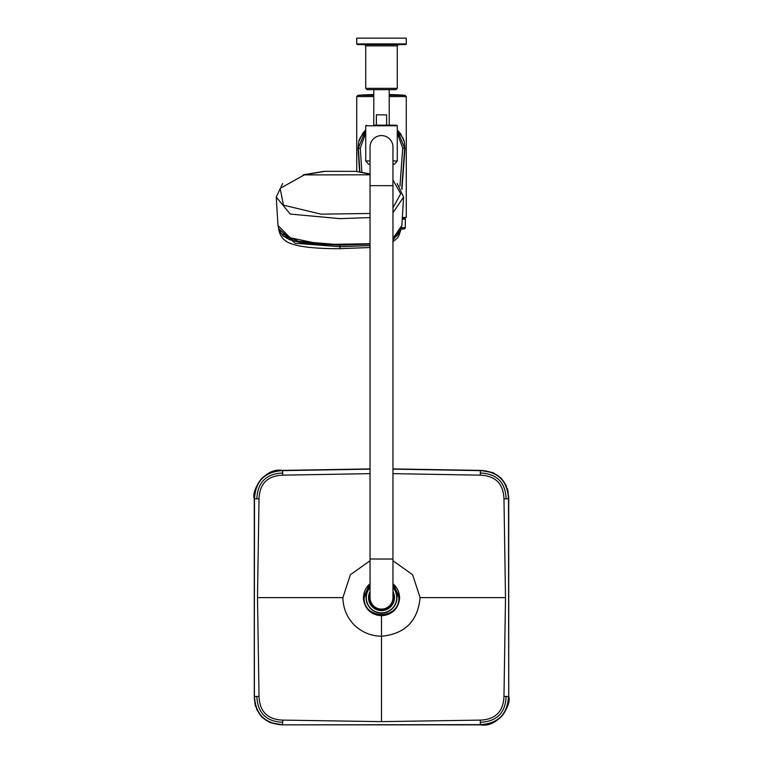 <?xml version="1.0" encoding="UTF-8"?>
<svg xmlns="http://www.w3.org/2000/svg" width="763" height="763" viewBox="0 0 763 763"><rect width="100%" height="100%" fill="white"/><g stroke="black" fill="none" stroke-linecap="round" stroke-linejoin="round"><path stroke-width="1.14" d="M402.635 217.465L406.278 217.465L406.278 96.577L389.225 96.577M402.807 217.465L402.807 218.495M401.119 229.158A321.919 321.919 0 0 0 404.075 228.967A1.288 1.288 0 0 0 405.267 227.689L405.344 219.143L402.492 219.143M402.549 218.495L404.705 218.495A0.639 0.639 0 0 1 405.344 219.143M357.361 44.588L356.722 43.939L356.722 38.15L406.278 38.15L406.278 43.939L405.639 44.588L357.361 44.588L356.722 43.939L406.278 43.939L405.639 44.588L381.939 44.588M365.725 45.875L365.725 88.355L397.275 88.355L397.275 45.875L365.725 45.875L364.437 44.588L381.195 44.588M373.698 125.161L396.626 125.161L389.225 125.161L389.225 89.643L395.987 89.643L367.013 89.643L373.775 89.643L367.013 89.643L365.725 88.355L367.013 89.643M376.388 125.161L376.388 114.86L386.612 114.86L386.612 125.161M370.045 583.533L363.331 597.629C364.409 608.664 370.465 614.72 381.5 615.798C392.535 614.72 398.591 608.664 399.669 597.629L392.955 583.533M257.493 597.629L342.883 597.629C343.121 608.197 346.888 617.296 354.194 624.945C361.824 632.231 370.932 636.008 381.5 636.256L381.5 721.636L282.739 720.11C267.536 719.499 259.639 711.593 259.029 696.39L257.493 597.629L259.029 498.868C259.639 483.666 267.536 475.769 282.739 475.158L370.045 473.642M282.739 720.11L282.625 724.631C264.875 723.629 255.5 714.254 254.499 696.514L259.029 696.39M381.5 721.636L480.261 720.11L480.375 724.631L282.625 724.85C264.704 723.877 255.252 714.426 254.279 696.514L254.499 498.754L259.029 498.868L254.499 498.754C255.5 481.005 264.875 471.639 282.625 470.628L370.045 469.131M381.5 615.798L381.5 636.256C404.962 633.967 417.828 621.092 420.117 597.629L505.507 597.629L503.971 696.39C503.361 711.593 495.464 719.499 480.261 720.11L480.375 724.85L282.625 724.85L269.921 722.59L261.938 717.191L256.559 709.266M342.883 597.629L350.408 574.73L370.045 560.748M503.971 696.39L508.501 696.514C507.5 714.254 498.125 723.629 480.375 724.631M505.507 597.629L503.971 498.868L508.501 498.754L508.721 696.514C507.748 714.426 498.296 723.877 480.375 724.85L282.625 724.85M392.955 473.642L480.261 475.158C495.464 475.769 503.361 483.666 503.971 498.868L508.721 498.754L508.721 696.514C511.878 704.335 498.43 728.102 480.375 724.85M282.625 470.628L282.739 475.158L282.625 470.409L370.045 468.911L282.625 470.409C264.704 471.391 255.252 480.833 254.279 498.754L254.499 498.754M282.701 722.284C266.192 721.55 257.579 712.938 256.845 696.428M392.955 469.131L480.375 470.628L480.261 475.158L480.375 470.628C498.125 471.639 507.5 481.005 508.501 498.754M396.951 597.629A15.451 15.451 0 0 1 381.5 613.08A15.451 15.451 0 0 1 370.045 587.272A15.451 15.451 0 0 0 381.5 613.08A15.451 15.451 0 0 0 392.955 587.272A15.451 15.451 0 0 1 396.951 597.629M370.045 185.667L392.955 185.667L392.955 559.012L370.045 559.012L370.045 147.04A11.455 11.455 0 0 1 381.5 135.585A11.455 11.455 0 0 1 392.955 147.04A11.455 11.455 0 0 0 381.5 135.585M370.045 559.012L370.045 597.629A11.455 11.455 0 0 0 381.5 609.084A11.455 11.455 0 0 0 392.955 597.629A11.455 11.455 0 0 1 381.5 609.084M359.85 138.637L365.725 129.958L363.016 132.915L359.077 140.821L360.088 138.046L365.725 130.006L360.088 138.046L359.115 140.726L359.697 140.354M365.725 130.034L358.219 148.346M359.764 138.675L359.049 140.735M361.9 172.581L360.27 148.241L365.725 132.876M403.15 138.637L403.923 140.821L402.912 138.046L397.275 130.006L402.912 138.046L403.885 140.726L403.303 140.354M403.951 140.735L400.575 133.716L397.275 129.958L403.217 138.628M399.965 186.115L402.73 148.241L397.275 132.876M397.275 130.034L404.667 148.346L401.681 188.843M282.653 183.53L276.244 197.054L290.255 214.069L339.916 218.647L370.045 217.589M392.955 212.753L403.598 197.054L397.18 183.53M403.598 197.054L401.843 225.505L392.955 238.409M370.045 243.655L339.916 244.78L293.307 240.879L277.99 225.505L279.201 230.245L283.016 235.881L289.616 239.696L301.423 242.72L339.087 244.856L370.045 243.731L322.558 244.494L283.807 236.482M392.955 238.438L396.026 236.492M302.987 175.099L324.294 171.456M370.045 174.202L355.777 171.341L324.056 171.341L303.55 174.756M370.045 174.803L304.256 174.908L280.164 188.385L283.464 205.161L321.032 214.155L370.045 213.468M392.955 207.822L400.68 193.821L392.955 179.973M399.059 233.316L392.955 238.714M370.045 244.055L339.916 245.181L302.673 243.225L280.784 233.316M278.657 228.709L295.262 243.254L339.916 246.735L370.045 245.562M392.955 240.154L401.185 228.7M389.225 95.299L405.086 95.299L406.278 96.577M373.775 96.577L356.722 96.577L356.722 171.408M373.775 94.526A321.843 321.843 0 0 0 357.914 95.299L373.775 95.299M401.462 227.689L405.267 227.689M404.075 228.967L401.147 228.967M396.626 125.161L397.275 125.8L365.725 125.8L365.725 160.974L370.045 160.974M392.955 164.35A102.995 102.995 0 0 0 394.461 164.169L392.955 164.169M392.955 160.974L397.275 160.974L394.461 164.169M370.045 164.169L368.539 164.169A102.995 102.995 0 0 0 370.045 164.35M392.955 583.743A18.007 18.007 0 0 1 381.5 615.636A18.007 18.007 0 0 1 370.045 583.743M392.955 584.592L398.858 597.629C399.812 620.014 363.188 620.014 364.142 597.629L370.045 584.592M420.117 597.629L412.602 574.73L392.955 560.748M254.394 699.232L254.279 498.754C251.122 490.924 264.57 467.156 282.625 470.409M508.606 496.026L508.721 498.754C507.748 480.833 498.296 471.391 480.375 470.409L392.955 468.911L480.375 470.628M480.299 722.284C496.799 721.55 505.411 712.928 506.155 696.428M282.701 472.984C266.201 473.718 257.589 482.33 256.845 498.83M506.155 498.83C505.411 482.33 496.799 473.718 480.299 472.984M392.955 591.544A12.981 12.981 0 0 1 381.5 610.61A12.981 12.981 0 0 1 370.045 591.544M370.045 587.596A15.231 15.231 0 0 0 381.5 612.861A15.231 15.231 0 0 0 392.955 587.596M370.045 592.689A12.475 12.475 0 0 0 381.5 610.114A12.475 12.475 0 0 0 392.955 592.689M360.27 148.241L358.333 148.346L359.917 172.152M403.532 140.354L404.161 140.821L404.962 148.356L402.73 148.241M339.916 244.656L339.916 248.681L370.045 247.508M405.086 95.299A321.843 321.843 0 0 0 389.225 94.526M357.914 95.299L356.722 96.577M397.275 88.355L395.987 89.643L397.275 88.355M397.275 45.875L398.563 44.588M373.775 125.161L373.775 89.643M397.275 125.8L397.275 160.974M368.539 164.169L365.725 160.974M365.725 125.8L366.374 125.161M255.595 706.614L254.766 702.942M254.279 696.514L254.279 498.754M508.721 498.754L508.721 696.514M480.375 470.409L493.079 472.669L501.062 478.077L506.441 485.993M507.405 488.644L508.234 492.316M392.955 559.012L392.955 597.629M392.955 185.667L392.955 147.04M359.621 172.085L358.038 148.356L358.848 140.821L359.468 140.354M404.962 148.356L401.92 189.348M392.955 238.466L396.827 235.872L399.535 232.562L401.843 225.505M355.777 171.341L370.045 173.916M276.244 197.054L277.99 225.505M392.955 241.757L397.342 238.085L398.982 235.538L401.204 228.633M339.916 248.681C313.879 248.748 296.53 246.621 287.88 242.31C282.358 239.391 279.239 234.546 278.514 227.765"/></g></svg>
